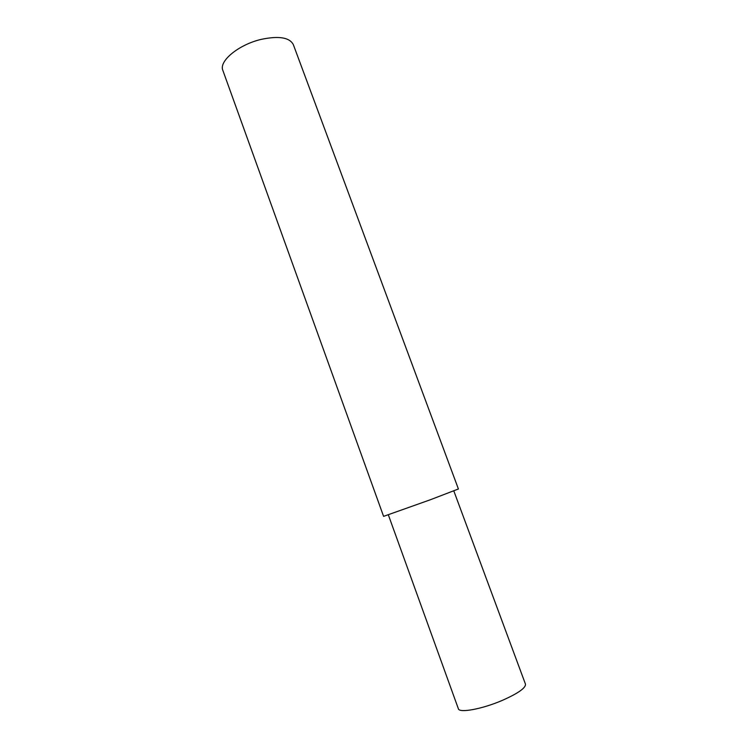 <?xml version="1.0" encoding="UTF-8"?>
<svg xmlns="http://www.w3.org/2000/svg" width="748" height="748" viewBox="0 0 748 748"><rect width="100%" height="100%" fill="white"/><g stroke="black" fill="none" stroke-linecap="round" stroke-linejoin="round"><path stroke-width="1.12" d="M430.427 499.729L383.593 516.363L222.857 70.406C218.612 61.224 238.677 44.543 261.314 39.354C278.911 35.689 289.579 37.437 293.328 44.618L458.412 488.977L430.427 499.729M453.812 490.922L525.47 684.168C525.816 687.926 518.224 693.284 502.675 700.231C482.497 709.02 459.122 713.33 458.356 708.73L388.352 514.876"/></g></svg>
